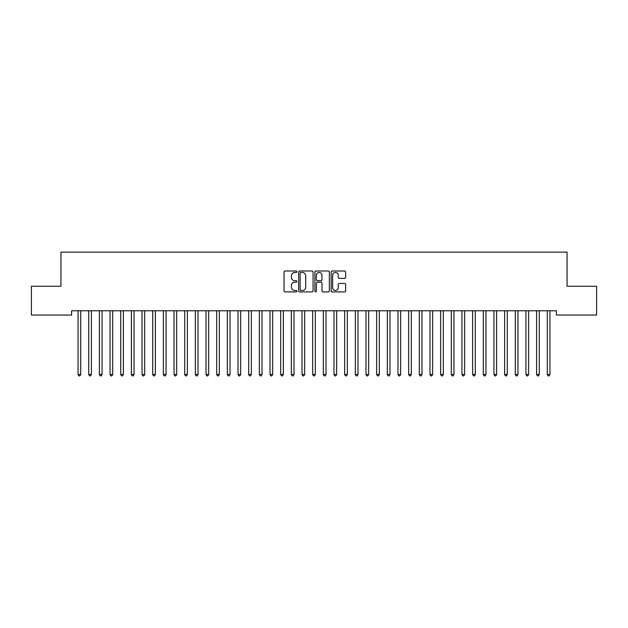 <?xml version="1.0" encoding="UTF-8"?>
<svg xmlns="http://www.w3.org/2000/svg" width="628" height="628" viewBox="0 0 628 628"><rect width="100%" height="100%" fill="white"/><g stroke="black" fill="none" stroke-linecap="round" stroke-linejoin="round"><path stroke-width="0.94" d="M296.934 271.728A0.73 0.73 0 0 0 296.204 270.998L285.081 270.998A1.044 1.044 0 0 0 284.037 272.042L284.037 290.882A1.044 1.044 0 0 0 285.081 291.934L296.204 291.934A0.73 0.73 0 0 0 296.934 291.196A0.73 0.73 0 0 0 296.204 290.466L294.767 290.466A3.352 3.352 0 0 1 291.416 287.114L291.416 285.544A3.352 3.352 0 0 1 294.767 282.2L296.204 282.2A0.73 0.73 0 0 0 296.934 281.462A0.73 0.73 0 0 0 296.204 280.732L294.767 280.732A3.352 3.352 0 0 1 291.416 277.38L291.416 275.81A3.352 3.352 0 0 1 294.767 272.458L296.204 272.458A0.73 0.73 0 0 0 296.934 271.728M344.591 278.377A1.044 1.044 0 0 0 345.636 277.333L345.636 272.042A1.044 1.044 0 0 0 344.591 270.998L332.243 270.998A1.044 1.044 0 0 0 331.192 272.042L331.192 290.882A1.044 1.044 0 0 0 332.243 291.934L344.591 291.934A1.044 1.044 0 0 0 345.636 290.882L345.636 284.5A1.044 1.044 0 0 0 344.591 283.456L339.308 283.456A1.044 1.044 0 0 0 338.257 284.5L338.257 287.663A2.802 2.802 0 0 1 335.462 290.466A2.802 2.802 0 0 1 332.659 287.663L332.659 275.26A2.802 2.802 0 0 1 335.462 272.458A2.802 2.802 0 0 1 338.257 275.26L338.257 277.333A1.044 1.044 0 0 0 339.308 278.377L344.591 278.377M556.392 310.789L71.608 310.789L71.608 315.052L31.4 315.052L31.4 286.266L60.94 286.266L60.94 252.134L567.06 252.134L567.06 286.266L596.6 286.266L596.6 315.052L556.392 315.052L556.392 310.789M313.082 272.042A1.044 1.044 0 0 0 312.038 270.998L299.689 270.998A1.044 1.044 0 0 0 298.638 272.042L298.638 290.882A1.044 1.044 0 0 0 299.689 291.934L312.038 291.934A1.044 1.044 0 0 0 313.082 290.882L313.082 272.042M315.963 270.998L328.311 270.998A1.044 1.044 0 0 1 329.362 272.042L329.362 290.882A1.044 1.044 0 0 1 328.311 291.934L323.028 291.934A1.044 1.044 0 0 1 321.983 290.882L321.983 283.244A1.044 1.044 0 0 0 320.932 282.2L317.43 282.2A1.044 1.044 0 0 0 316.379 283.244L316.379 291.196A0.73 0.73 0 0 1 315.649 291.934A0.73 0.73 0 0 1 314.918 291.196L314.918 272.042A1.044 1.044 0 0 1 315.963 270.998M300.836 272.458A0.73 0.73 0 0 0 300.106 273.196L300.106 289.736A0.73 0.73 0 0 0 300.836 290.466L302.358 290.466A3.352 3.352 0 0 0 305.703 287.114L305.703 275.81A3.352 3.352 0 0 0 302.358 272.458L300.836 272.458M321.983 275.315A2.802 2.802 0 0 0 319.181 272.513A2.802 2.802 0 0 0 316.379 275.315L316.379 279.688A1.044 1.044 0 0 0 317.43 280.732L320.932 280.732A1.044 1.044 0 0 0 321.983 279.688L321.983 275.315M77.919 310.789L77.982 310.946A1.068 1.068 -179.3 0 1 78.053 311.347L78.053 374.476L80.722 374.476L80.722 311.347A1.068 1.068 -179.3 0 1 80.8 310.946L80.863 310.789M80.722 374.476L79.921 375.866L78.853 375.866L78.053 374.476M88.579 310.789L88.642 310.946A1.068 1.068 -179.3 0 1 88.721 311.347L88.721 374.476L91.39 374.476L91.39 311.347A1.068 1.068 -179.3 0 1 91.46 310.946L91.523 310.789M91.39 374.476L90.589 375.866L89.521 375.866L88.721 374.476M99.248 310.789L99.31 310.946A1.068 1.068 -179.3 0 1 99.381 311.347L99.381 374.476L102.05 374.476L102.05 311.347A1.068 1.068 -179.3 0 1 102.129 310.946L102.191 310.789M102.05 374.476L101.249 375.866L100.182 375.866L99.381 374.476M109.908 310.789L109.971 310.946A1.068 1.068 -179.3 0 1 110.049 311.347L110.049 374.476L112.71 374.476L112.71 311.347A1.068 1.068 -179.3 0 1 112.789 310.946L112.852 310.789M112.71 374.476L111.917 375.866L110.85 375.866L110.049 374.476M120.576 310.789L120.639 310.946A1.068 1.068 -179.3 0 1 120.709 311.347L120.709 374.476L123.378 374.476L123.378 311.347A1.068 1.068 -179.3 0 1 123.457 310.946L123.52 310.789M123.378 374.476L122.578 375.866L121.51 375.866L120.709 374.476M131.236 310.789L131.299 310.946A1.068 1.068 -179.3 0 1 131.378 311.347L131.378 374.476L134.039 374.476L134.039 311.347A1.068 1.068 -179.3 0 1 134.117 310.946L134.18 310.789M134.039 374.476L133.246 375.866L132.178 375.866L131.378 374.476M141.897 310.789L141.967 310.946A1.068 1.068 -179.3 0 1 142.038 311.347L142.038 374.476L144.707 374.476L144.707 311.347A1.068 1.068 -179.3 0 1 144.785 310.946L144.848 310.789M144.707 374.476L143.906 375.866L142.839 375.866L142.038 374.476M152.565 310.789L152.628 310.946A1.068 1.068 -179.3 0 1 152.706 311.347L152.706 374.476L155.367 374.476L155.367 311.347A1.068 1.068 -179.3 0 1 155.446 310.946L155.508 310.789M155.367 374.476L154.574 375.866L153.507 375.866L152.706 374.476M163.225 310.789L163.288 310.946A1.068 1.068 -179.3 0 1 163.366 311.347L163.366 374.476L166.035 374.476L166.035 311.347A1.068 1.068 -179.3 0 1 166.114 310.946L166.177 310.789M166.035 374.476L165.235 375.866L164.167 375.866L163.366 374.476M173.893 310.789L173.956 310.946A1.068 1.068 -179.3 0 1 174.035 311.347L174.035 374.476L176.696 374.476L176.696 311.347A1.068 1.068 -179.3 0 1 176.774 310.946L176.837 310.789M176.696 374.476L175.903 375.866L174.835 375.866L174.035 374.476M184.554 310.789L184.616 310.946A1.068 1.068 -179.3 0 1 184.695 311.347L184.695 374.476L187.364 374.476L187.364 311.347A1.068 1.068 -179.3 0 1 187.442 310.946L187.505 310.789M187.364 374.476L186.563 375.866L185.496 375.866L184.695 374.476M195.222 310.789L195.284 310.946A1.068 1.068 -179.3 0 1 195.363 311.347L195.363 374.476L198.024 374.476L198.024 311.347A1.068 1.068 -179.3 0 1 198.103 310.946L198.165 310.789M198.024 374.476L197.231 375.866L196.164 375.866L195.363 374.476M205.882 310.789L205.945 310.946A1.068 1.068 -179.3 0 1 206.023 311.347L206.023 374.476L208.692 374.476L208.692 311.347A1.068 1.068 -179.3 0 1 208.771 310.946L208.834 310.789M208.692 374.476L207.892 375.866L206.824 375.866L206.023 374.476M216.55 310.789L216.613 310.946A1.068 1.068 -179.3 0 1 216.691 311.347L216.691 374.476L219.353 374.476L219.353 311.347A1.068 1.068 -179.3 0 1 219.431 310.946L219.494 310.789M219.353 374.476L218.56 375.866L217.492 375.866L216.691 374.476M227.21 310.789L227.273 310.946A1.068 1.068 -179.3 0 1 227.352 311.347L227.352 374.476L230.021 374.476L230.021 311.347A1.068 1.068 -179.3 0 1 230.099 310.946L230.162 310.789M230.021 374.476L229.22 375.866L228.152 375.866L227.352 374.476M237.879 310.789L237.941 310.946A1.068 1.068 -179.3 0 1 238.02 311.347L238.02 374.476L240.681 374.476L240.681 311.347A1.068 1.068 -179.3 0 1 240.76 310.946L240.822 310.789M240.681 374.476L239.88 375.866L238.821 375.866L238.02 374.476M248.539 310.789L248.602 310.946A1.068 1.068 -179.3 0 1 248.68 311.347L248.68 374.476L251.349 374.476L251.349 311.347A1.068 1.068 -179.3 0 1 251.428 310.946L251.49 310.789M251.349 374.476L250.548 375.866L249.481 375.866L248.68 374.476M259.207 310.789L259.27 310.946A1.068 1.068 -179.3 0 1 259.348 311.347L259.348 374.476L262.009 374.476L262.009 311.347A1.068 1.068 -179.3 0 1 262.088 310.946L262.151 310.789M262.009 374.476L261.209 375.866L260.149 375.866L259.348 374.476M269.867 310.789L269.93 310.946A1.068 1.068 -179.3 0 1 270.009 311.347L270.009 374.476L272.678 374.476L272.678 311.347A1.068 1.068 -179.3 0 1 272.756 310.946L272.819 310.789M272.678 374.476L271.877 375.866L270.809 375.866L270.009 374.476M280.535 310.789L280.598 310.946A1.068 1.068 -179.3 0 1 280.677 311.347L280.677 374.476L283.338 374.476L283.338 311.347A1.068 1.068 -179.3 0 1 283.416 310.946L283.479 310.789M283.338 374.476L282.537 375.866L281.477 375.866L280.677 374.476M291.196 310.789L291.259 310.946A1.068 1.068 -179.3 0 1 291.337 311.347L291.337 374.476L294.006 374.476L294.006 311.347A1.068 1.068 -179.3 0 1 294.085 310.946L294.147 310.789M294.006 374.476L293.205 375.866L292.138 375.866L291.337 374.476M301.864 310.789L301.927 310.946A1.068 1.068 -179.3 0 1 302.005 311.347L302.005 374.476L304.666 374.476L304.666 311.347A1.068 1.068 -179.3 0 1 304.745 310.946L304.808 310.789M304.666 374.476L303.866 375.866L302.806 375.866L302.005 374.476M312.524 310.789L312.587 310.946A1.068 1.068 -179.3 0 1 312.666 311.347L312.666 374.476L315.334 374.476L315.334 311.347A1.068 1.068 -179.3 0 1 315.413 310.946L315.476 310.789M315.334 374.476L314.534 375.866L313.466 375.866L312.666 374.476M323.192 310.789L323.255 310.946A1.068 1.068 -179.3 0 1 323.334 311.347L323.334 374.476L325.995 374.476L325.995 311.347A1.068 1.068 -179.3 0 1 326.073 310.946L326.136 310.789M325.995 374.476L325.194 375.866L324.134 375.866L323.334 374.476M333.853 310.789L333.915 310.946A1.068 1.068 -179.3 0 1 333.994 311.347L333.994 374.476L336.663 374.476L336.663 311.347A1.068 1.068 -179.3 0 1 336.741 310.946L336.804 310.789M336.663 374.476L335.862 375.866L334.795 375.866L333.994 374.476M344.521 310.789L344.584 310.946A1.068 1.068 -179.3 0 1 344.662 311.347L344.662 374.476L347.323 374.476L347.323 311.347A1.068 1.068 -179.3 0 1 347.402 310.946L347.465 310.789M347.323 374.476L346.523 375.866L345.463 375.866L344.662 374.476M355.181 310.789L355.244 310.946A1.068 1.068 -179.3 0 1 355.322 311.347L355.322 374.476L357.991 374.476L357.991 311.347A1.068 1.068 -179.3 0 1 358.07 310.946L358.133 310.789M357.991 374.476L357.191 375.866L356.123 375.866L355.322 374.476M365.849 310.789L365.912 310.946A1.068 1.068 -179.3 0 1 365.991 311.347L365.991 374.476L368.652 374.476L368.652 311.347A1.068 1.068 -179.3 0 1 368.73 310.946L368.793 310.789M368.652 374.476L367.851 375.866L366.791 375.866L365.991 374.476M376.51 310.789L376.572 310.946A1.068 1.068 -179.3 0 1 376.651 311.347L376.651 374.476L379.32 374.476L379.32 311.347A1.068 1.068 -179.3 0 1 379.398 310.946L379.461 310.789M379.32 374.476L378.519 375.866L377.452 375.866L376.651 374.476M387.178 310.789L387.24 310.946A1.068 1.068 -179.3 0 1 387.319 311.347L387.319 374.476L389.98 374.476L389.98 311.347A1.068 1.068 -179.3 0 1 390.059 310.946L390.121 310.789M389.98 374.476L389.179 375.866L388.12 375.866L387.319 374.476M397.838 310.789L397.901 310.946A1.068 1.068 -179.3 0 1 397.979 311.347L397.979 374.476L400.648 374.476L400.648 311.347A1.068 1.068 -179.3 0 1 400.727 310.946L400.79 310.789M400.648 374.476L399.848 375.866L398.78 375.866L397.979 374.476M408.506 310.789L408.569 310.946A1.068 1.068 -179.3 0 1 408.647 311.347L408.647 374.476L411.309 374.476L411.309 311.347A1.068 1.068 -179.3 0 1 411.387 310.946L411.45 310.789M411.309 374.476L410.508 375.866L409.44 375.866L408.647 374.476M419.166 310.789L419.229 310.946A1.068 1.068 -179.3 0 1 419.308 311.347L419.308 374.476L421.977 374.476L421.977 311.347A1.068 1.068 -179.3 0 1 422.055 310.946L422.118 310.789M421.977 374.476L421.176 375.866L420.108 375.866L419.308 374.476M429.835 310.789L429.897 310.946A1.068 1.068 -179.3 0 1 429.976 311.347L429.976 374.476L432.637 374.476L432.637 311.347A1.068 1.068 -179.3 0 1 432.716 310.946L432.778 310.789M432.637 374.476L431.836 375.866L430.769 375.866L429.976 374.476M440.495 310.789L440.558 310.946A1.068 1.068 -179.3 0 1 440.636 311.347L440.636 374.476L443.305 374.476L443.305 311.347A1.068 1.068 -179.3 0 1 443.384 310.946L443.447 310.789M443.305 374.476L442.505 375.866L441.437 375.866L440.636 374.476M451.163 310.789L451.226 310.946A1.068 1.068 -179.3 0 1 451.304 311.347L451.304 374.476L453.965 374.476L453.965 311.347A1.068 1.068 -179.3 0 1 454.044 310.946L454.107 310.789M453.965 374.476L453.165 375.866L452.097 375.866L451.304 374.476M461.823 310.789L461.886 310.946A1.068 1.068 -179.3 0 1 461.965 311.347L461.965 374.476L464.634 374.476L464.634 311.347A1.068 1.068 -179.3 0 1 464.712 310.946L464.775 310.789M464.634 374.476L463.833 375.866L462.765 375.866L461.965 374.476M472.491 310.789L472.554 310.946A1.068 1.068 -179.3 0 1 472.633 311.347L472.633 374.476L475.294 374.476L475.294 311.347A1.068 1.068 -179.3 0 1 475.372 310.946L475.435 310.789M475.294 374.476L474.493 375.866L473.426 375.866L472.633 374.476M483.152 310.789L483.215 310.946A1.068 1.068 -179.3 0 1 483.293 311.347L483.293 374.476L485.962 374.476L485.962 311.347A1.068 1.068 -179.3 0 1 486.033 310.946L486.103 310.789M485.962 374.476L485.161 375.866L484.094 375.866L483.293 374.476M493.82 310.789L493.883 310.946A1.068 1.068 -179.3 0 1 493.961 311.347L493.961 374.476L496.622 374.476L496.622 311.347A1.068 1.068 -179.3 0 1 496.701 310.946L496.764 310.789M496.622 374.476L495.822 375.866L494.754 375.866L493.961 374.476M504.48 310.789L504.543 310.946A1.068 1.068 -179.3 0 1 504.622 311.347L504.622 374.476L507.291 374.476L507.291 311.347A1.068 1.068 -179.3 0 1 507.361 310.946L507.424 310.789M507.291 374.476L506.49 375.866L505.422 375.866L504.622 374.476M515.148 310.789L515.211 310.946A1.068 1.068 -179.3 0 1 515.29 311.347L515.29 374.476L517.951 374.476L517.951 311.347A1.068 1.068 -179.3 0 1 518.029 310.946L518.092 310.789M517.951 374.476L517.15 375.866L516.083 375.866L515.29 374.476M525.809 310.789L525.871 310.946A1.068 1.068 -179.3 0 1 525.95 311.347L525.95 374.476L528.619 374.476L528.619 311.347A1.068 1.068 -179.3 0 1 528.69 310.946L528.752 310.789M528.619 374.476L527.818 375.866L526.751 375.866L525.95 374.476M536.477 310.789L536.54 310.946A1.068 1.068 -179.3 0 1 536.61 311.347L536.61 374.476L539.279 374.476L539.279 311.347A1.068 1.068 -179.3 0 1 539.358 310.946L539.421 310.789M539.279 374.476L538.479 375.866L537.411 375.866L536.61 374.476M547.137 310.789L547.2 310.946A1.068 1.068 -179.3 0 1 547.278 311.347L547.278 374.476L549.947 374.476L549.947 311.347A1.068 1.068 -179.3 0 1 550.018 310.946L550.081 310.789M549.947 374.476L549.147 375.866L548.079 375.866L547.278 374.476"/></g></svg>
